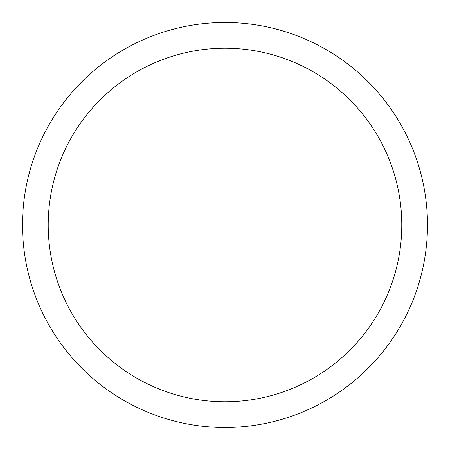 <?xml version="1.0" encoding="UTF-8"?>
<svg xmlns="http://www.w3.org/2000/svg" width="450" height="450" viewBox="0 0 450 450"><rect width="100%" height="100%" fill="white"/><g stroke="black" fill="none" stroke-linecap="round" stroke-linejoin="round"><path stroke-width="0.67" d="M401.782 225A176.782 176.782 0 0 0 225 48.218A176.782 176.782 0 0 0 48.218 225A176.782 176.782 0 0 0 225 401.782A176.782 176.782 0 0 0 401.782 225M22.5 225A202.5 202.5 0 0 1 225 22.5A202.5 202.5 0 0 1 427.5 225A202.5 202.5 0 0 1 225 427.5A202.5 202.5 0 0 1 22.5 225"/></g></svg>
